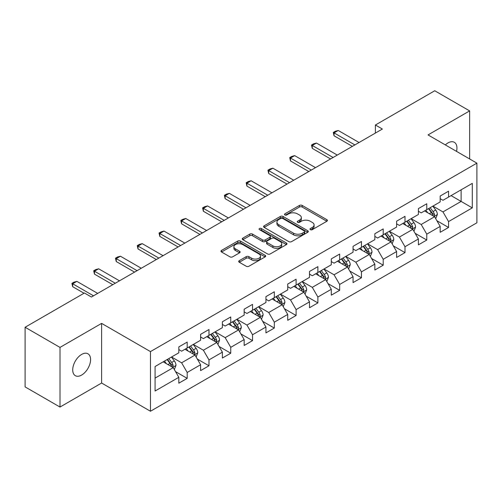<?xml version="1.0" encoding="UTF-8"?>
<svg xmlns="http://www.w3.org/2000/svg" width="502" height="502" viewBox="0 0 502 502"><rect width="100%" height="100%" fill="white"/><g stroke="black" fill="none" stroke-linecap="round" stroke-linejoin="round"><path stroke-width="0.75" d="M310.374 229.665A1.355 0.784 0 0 0 312.294 229.665L326.858 221.256A1.939 1.117 0 0 0 327.423 220.466A1.939 1.117 0 0 0 326.858 219.675L302.185 205.431A1.939 1.117 0 0 0 299.449 205.431L284.885 213.839A1.355 0.784 0 0 0 284.49 214.392A1.355 0.784 0 0 0 284.885 214.944A1.355 0.784 0 0 0 286.805 214.944L288.688 213.858A6.2 3.583 0 0 1 297.46 213.858L299.518 215.044A6.2 3.583 0 0 1 301.332 217.579A6.2 3.583 0 0 1 299.518 220.108L297.63 221.194A1.355 0.784 0 0 0 297.234 221.752A1.355 0.784 0 0 0 297.63 222.304A1.355 0.784 0 0 0 299.55 222.304L301.432 221.219A6.2 3.583 0 0 1 310.205 221.219L312.263 222.405A6.2 3.583 0 0 1 314.076 224.934A6.2 3.583 0 0 1 312.263 227.469L310.374 228.554A1.355 0.784 0 0 0 309.979 229.107A1.355 0.784 0 0 0 310.374 229.665L310.374 228.554M81.644 375.057A12.638 7.298 120 0 0 89.902 363.919A12.638 7.298 120 0 0 87.963 353.791A12.638 7.298 120 0 0 81.644 354.418A12.638 7.298 120 0 0 73.392 365.556A12.638 7.298 120 0 0 75.325 375.678A12.638 7.298 120 0 0 81.644 375.057M456.531 151.378A12.638 7.298 120 0 0 454.316 142.279A12.638 7.298 120 0 0 447.997 142.907A12.638 7.298 120 0 0 445.337 144.915M239.285 260.657A1.939 1.117 0 0 0 238.72 261.448A1.939 1.117 0 0 0 239.285 262.239L246.206 266.236A1.939 1.117 0 0 0 248.948 266.236L265.119 256.898A1.939 1.117 0 0 0 265.683 256.108A1.939 1.117 0 0 0 265.119 255.317L240.452 241.073A1.939 1.117 0 0 0 237.71 241.073L221.539 250.41A1.939 1.117 0 0 0 220.968 251.201A1.939 1.117 0 0 0 221.539 251.991L229.897 256.823A1.939 1.117 0 0 0 232.639 256.823L239.561 252.826A1.939 1.117 0 0 0 240.125 252.035A1.939 1.117 0 0 0 239.561 251.245L235.413 248.848A5.183 2.993 0 0 1 233.894 246.733A5.183 2.993 0 0 1 237.095 243.966A5.183 2.993 0 0 1 242.748 244.618L258.988 253.993A5.183 2.993 0 0 1 260.507 256.108A5.183 2.993 0 0 1 257.306 258.875A5.183 2.993 0 0 1 251.653 258.223L248.948 256.66A1.939 1.117 0 0 0 246.206 256.66L239.285 260.657L239.285 262.239M101.611 323.382L60.002 347.403L25.1 327.254L25.1 386.904L60.002 407.053L101.611 383.032L150.475 411.245L150.475 351.595L101.611 323.382L101.611 383.032M469.64 158.946L469.64 110.904L428.037 134.925L476.9 163.137L150.475 351.595M469.64 110.904L434.738 90.755L375.396 125.011L375.396 133.074M25.1 327.254L84.436 292.999L91.42 297.027L382.38 129.039L375.396 125.011M288.826 241.631A1.939 1.117 0 0 0 291.568 241.631L307.739 232.294A1.939 1.117 0 0 0 308.303 231.504A1.939 1.117 0 0 0 307.739 230.713L283.072 216.469A1.939 1.117 0 0 0 280.329 216.469L264.159 225.806A1.939 1.117 0 0 0 263.594 226.597A1.939 1.117 0 0 0 264.159 227.387L288.826 241.631M259.973 229.954A1.355 0.784 0 0 1 261.347 230.148L261.347 228.535L286.429 243.012A1.939 1.117 0 0 1 286.993 243.803A1.939 1.117 0 0 1 286.429 244.593L270.258 253.93A1.939 1.117 0 0 1 267.516 253.93L242.849 239.692L242.849 238.111A1.939 1.117 0 0 0 242.278 238.902A1.939 1.117 0 0 0 242.849 239.692M242.849 238.111L249.77 234.114A1.939 1.117 0 0 1 252.512 234.114L262.515 239.887A1.939 1.117 0 0 0 265.257 239.887L269.844 237.239A1.939 1.117 0 0 0 270.415 236.448A1.939 1.117 0 0 0 269.844 235.658L259.434 229.64A1.355 0.784 0 0 1 259.032 229.088A1.355 0.784 0 0 1 259.873 228.366A1.355 0.784 0 0 1 261.347 228.535M150.475 411.245L476.9 222.788L476.9 163.137M175.537 371.631L187.196 378.357L187.196 372.478L200.599 364.734L200.599 370.62L208.976 365.782L208.976 359.903L222.38 352.159L222.38 358.045L230.757 353.207L230.757 347.328L244.16 339.584L244.16 345.47L252.537 340.638L252.537 334.752L265.941 327.015L265.941 332.895L274.318 328.063L274.318 322.177L287.721 314.44L287.721 320.32L296.098 315.488L296.098 309.602L309.502 301.865L309.502 307.745L317.879 302.913L317.879 297.027L331.282 289.29L331.282 295.176L339.659 290.338L339.659 284.452L353.063 276.715L353.063 282.601L361.44 277.763L361.44 271.877L374.837 264.14L374.837 270.026L383.214 265.188L383.214 259.302L396.618 251.565L396.618 257.451L404.995 252.613L404.995 246.727L418.398 238.99L418.398 244.876L426.775 240.038L426.775 234.152L440.179 226.415L440.179 232.3L448.556 227.462L448.556 221.577L472.294 207.878L472.294 183.368L461.125 189.819L461.125 201.427L472.294 207.878M187.196 378.357L178.819 383.195L178.819 377.309L155.08 391.014L155.08 366.51L178.819 352.806L178.819 346.92L187.196 342.088L187.196 347.968L200.599 340.231L200.599 334.345L208.976 329.513L208.976 335.392L222.38 327.655L222.38 321.776L230.757 316.938L230.757 322.824L244.16 315.08L244.16 309.201L252.537 304.363L252.537 310.249L265.941 302.505L265.941 296.626L274.318 291.787L274.318 297.673L287.721 289.93L287.721 284.05L296.098 279.212L296.098 285.098L309.502 277.361L309.502 271.475L317.879 266.637L317.879 272.523L331.282 264.786L331.282 258.9L339.659 254.062L339.659 259.948L353.063 252.211L353.063 246.325L361.44 241.487L361.44 247.373L374.837 239.636L374.837 233.75L383.214 228.912L383.214 234.798L396.618 227.061L396.618 221.175L404.995 216.337L404.995 222.223L418.398 214.486L418.398 208.6L426.775 203.762L426.775 209.648L440.179 201.911L440.179 196.025L448.556 191.187L448.556 197.073L472.294 183.368M184.962 349.26L195.014 355.065L181.611 362.802L171.558 356.997M178.819 349.58L181.611 351.193L187.196 347.968M181.611 362.802L187.196 372.478M195.014 355.065L200.599 364.734M206.742 336.685L216.795 342.489L203.392 350.227L193.339 344.422M200.599 337.005L203.392 338.618L208.976 335.392M203.392 350.227L208.976 359.903M216.795 342.489L222.38 352.159M228.523 324.11L238.575 329.914L225.172 337.651L215.12 331.847M222.38 324.43L225.172 326.043L230.757 322.824M225.172 337.651L230.757 347.328M238.575 329.914L244.16 339.584M250.303 311.535L260.356 317.339L246.953 325.076L236.9 319.272M244.16 311.861L246.953 313.468L252.537 310.249M246.953 325.076L252.537 334.752M260.356 317.339L265.941 327.015M272.084 298.96L282.137 304.764L268.733 312.501L258.681 306.697M265.941 299.286L268.733 300.899L274.318 297.673M268.733 312.501L274.318 322.177M282.137 304.764L287.721 314.44M293.865 286.385L303.917 292.189L290.514 299.926L280.461 294.122M287.721 286.711L290.514 288.324L296.098 285.098M290.514 299.926L296.098 309.602M303.917 292.189L309.502 301.865M315.645 273.81L325.698 279.614L312.294 287.351L302.242 281.553M309.502 274.136L312.294 275.749L317.879 272.523M312.294 287.351L317.879 297.027M325.698 279.614L331.282 289.29M337.426 261.235L347.478 267.039L334.075 274.782L324.022 268.978M331.282 261.561L334.075 263.173L339.659 259.948M334.075 274.782L339.659 284.452M347.478 267.039L353.063 276.715M359.2 248.659L369.252 254.464L355.855 262.207L345.803 256.403M353.063 248.986L355.855 250.598L361.44 247.373M355.855 262.207L361.44 271.877M369.252 254.464L374.837 264.14M380.98 236.091L391.033 241.889L377.629 249.632L367.577 243.828M374.837 236.411L377.629 238.023L383.214 234.798M377.629 249.632L383.214 259.302M391.033 241.889L396.618 251.565M402.761 223.515L412.813 229.32L399.41 237.057L389.357 231.253M396.618 223.836L399.41 225.448L404.995 222.223M399.41 237.057L404.995 246.727M412.813 229.32L418.398 238.99M424.541 210.94L434.594 216.745L421.191 224.482L411.138 218.677M418.398 211.26L421.191 212.873L426.775 209.648M421.191 224.482L426.775 234.152M434.594 216.745L440.179 226.415M451.072 195.623L461.125 201.427L442.971 211.907L432.919 206.102M440.179 198.685L442.971 200.298L448.556 197.073M442.971 211.907L448.556 221.577M60.002 347.403L60.002 407.053M155.08 378.119L173.234 367.64L163.181 361.835M173.234 367.64L178.819 377.309M436.897 220.729L448.556 227.462M415.123 233.304L426.775 240.038M393.342 245.88L404.995 252.613M371.562 258.455L383.214 265.188M349.781 271.03L361.44 277.763M328.001 283.605L339.659 290.338M306.22 296.18L317.879 302.913M284.439 308.755L296.098 315.488M262.659 321.33L274.318 328.063M240.878 333.905L252.537 340.638M219.098 346.48L230.757 353.207M197.317 359.055L208.976 365.782M310.92 229.853L312.263 229.081A6.2 3.583 0 0 0 314.076 226.546L314.076 224.934M301.332 217.579L301.332 219.186A6.2 3.583 0 0 1 299.518 221.721L298.175 222.493M326.827 221.269L302.185 207.044A1.939 1.117 0 0 0 299.449 207.044L285.431 215.138M307.739 230.713L307.739 232.294L283.072 218.081A1.939 1.117 0 0 0 280.329 218.081L264.184 227.4M304.312 232.056A1.355 0.784 0 0 0 304.708 231.504A1.355 0.784 0 0 0 304.312 230.945L282.657 218.445A1.355 0.784 0 0 0 280.743 218.445L278.754 219.594A6.2 3.583 0 0 0 276.935 222.129A6.2 3.583 0 0 0 278.754 224.658L293.557 233.204A6.2 3.583 0 0 0 302.323 233.204L304.312 232.056L304.312 233.668A1.355 0.784 0 0 0 304.708 233.116L304.708 231.504M276.935 222.129L276.935 223.735A6.2 3.583 0 0 0 278.754 226.27L278.754 224.658M304.312 233.668L302.323 234.817A6.2 3.583 0 0 1 293.557 234.817L278.754 226.27M242.874 239.705L249.77 235.727L249.77 234.114M270.415 236.448L270.415 238.061A1.939 1.117 0 0 1 269.844 238.852L265.257 241.5A1.939 1.117 0 0 1 262.515 241.5L252.512 235.727A1.939 1.117 0 0 0 249.77 235.727M261.347 230.148L286.404 244.612M272.893 245.88A5.183 2.993 0 0 0 278.547 246.532A5.183 2.993 0 0 0 281.748 243.765A5.183 2.993 0 0 0 280.229 241.65L274.506 238.343A1.939 1.117 0 0 0 271.764 238.343L267.171 240.998A1.939 1.117 0 0 0 266.606 241.788A1.939 1.117 0 0 0 267.171 242.579L272.893 245.88L272.893 247.492A5.183 2.993 0 0 0 278.547 248.145A5.183 2.993 0 0 0 281.748 245.378L281.748 243.765M266.606 241.788L266.606 243.401A1.939 1.117 0 0 0 267.171 244.192L267.171 242.579M272.893 247.492L267.171 244.192M260.507 256.108L260.507 257.721A5.183 2.993 0 0 1 257.306 260.488A5.183 2.993 0 0 1 251.653 259.835L248.948 258.273A1.939 1.117 0 0 0 246.206 258.273L239.31 262.257M233.894 246.733L233.894 248.346A5.183 2.993 0 0 0 235.413 250.46L235.413 248.848M239.536 252.839L235.413 250.46M265.094 256.917L240.452 242.686A1.939 1.117 0 0 0 237.71 242.686L221.564 252.01M435.698 218.652L437.361 214.467A5.233 3.018 -120 0 0 435.692 210.012L432.806 206.165M427.786 212.81L425.828 210.2M433.784 216.274L434.537 214.693A5.233 3.018 -120 0 0 433.038 211.543L430.158 207.696M428.846 208.455L432.04 212.722A2.667 1.537 60 0 1 432.523 213.532L434.537 214.693M428.482 208.663L431.362 212.509A5.233 3.018 60 0 1 432.862 215.659M354.876 144.921L334.043 132.892L334.043 135.797L333.278 132.453L335.367 131.242L338.235 130.476L359.062 142.505M352.36 146.371L334.043 135.797M338.235 130.476L334.043 132.892L333.278 132.453M413.918 231.227L415.581 227.042A5.233 3.018 -120 0 0 413.912 222.587L411.031 218.74M406.005 225.385L404.047 222.769M412.004 228.849L412.757 227.268A5.233 3.018 -120 0 0 411.257 224.118L408.377 220.271M407.066 221.031L410.259 225.298A2.667 1.537 60 0 1 410.749 226.107L412.757 227.268M406.702 221.238L409.582 225.084A5.233 3.018 60 0 1 411.082 228.234M392.137 243.803L393.8 239.617A5.233 3.018 -120 0 0 392.131 235.162L389.251 231.315M384.225 237.961L382.267 235.344M390.223 241.424L390.976 239.843A5.233 3.018 -120 0 0 389.477 236.693L386.596 232.846M385.285 233.606L388.479 237.873A2.667 1.537 60 0 1 388.968 238.682L390.976 239.843M384.921 233.813L387.801 237.659A5.233 3.018 60 0 1 389.301 240.809M333.096 157.496L312.263 145.467L312.263 148.372L311.497 145.028L313.593 143.817L316.455 143.051L337.281 155.08M330.58 158.946L312.263 148.372M316.455 143.051L312.263 145.467L311.497 145.028M311.315 170.071L290.482 158.042L290.482 160.947L289.717 157.603L291.813 156.392L294.674 155.626L315.501 167.649M308.799 171.521L290.482 160.947M294.674 155.626L290.482 158.042L289.717 157.603M370.357 256.378L372.02 252.192A5.233 3.018 -120 0 0 370.351 247.737L367.47 243.89M362.444 250.536L360.486 247.919M368.443 253.999L369.196 252.418A5.233 3.018 -120 0 0 367.696 249.268L364.816 245.422M363.504 246.181L366.698 250.448A2.667 1.537 60 0 1 367.188 251.257L369.196 252.418M363.141 246.388L366.021 250.234A5.233 3.018 60 0 1 367.52 253.384M348.576 268.953L350.239 264.767A5.233 3.018 -120 0 0 348.57 260.312L345.69 256.466M340.663 263.111L338.706 260.494M346.662 266.575L347.415 264.993A5.233 3.018 -120 0 0 345.916 261.843L343.035 257.997M341.724 258.756L344.918 263.023A2.667 1.537 60 0 1 345.407 263.832L347.415 264.993M341.36 258.963L344.24 262.81A5.233 3.018 60 0 1 345.74 265.96M326.796 281.528L328.459 277.342A5.233 3.018 -120 0 0 326.789 272.887L323.909 269.041M318.883 275.686L316.925 273.069M324.888 279.15L325.635 277.568A5.233 3.018 -120 0 0 324.135 274.418L321.255 270.572M319.943 271.331L323.144 275.598A2.667 1.537 60 0 1 323.627 276.407L325.635 277.568M319.579 271.538L322.46 275.385A5.233 3.018 60 0 1 323.959 278.535M289.535 182.646L268.702 170.617L268.702 173.523L267.936 170.178L270.032 168.967L272.893 168.201L293.72 180.224M287.018 184.096L268.702 173.523M272.893 168.201L268.702 170.617L267.936 170.178M267.754 195.222L246.921 183.192L246.921 186.098L246.156 182.747L248.252 181.542L251.113 180.776L271.94 192.799M265.238 196.671L246.921 186.098M251.113 180.776L246.921 183.192L246.156 182.747M245.974 207.797L225.141 195.767L225.141 198.673L224.375 195.322L226.471 194.117L229.332 193.352L250.159 205.374M243.457 209.246L225.141 198.673M229.332 193.352L225.141 195.767L224.375 195.322M224.193 220.372L203.36 208.343L203.36 211.242L202.595 207.897L204.69 206.692L207.552 205.927L228.385 217.95M221.683 221.821L203.36 211.242M207.552 205.927L203.36 208.343L202.595 207.897M202.413 232.941L181.58 220.918L181.58 223.817L180.814 220.472L182.91 219.267L185.771 218.502L206.604 230.525M199.903 234.396L181.58 223.817M185.771 218.502L181.58 220.918L180.814 220.472M180.632 245.516L159.805 233.493L159.805 236.392L159.034 233.047L161.129 231.842L163.991 231.071L184.824 243.1M178.122 246.971L159.805 236.392M163.991 231.071L159.805 233.493L159.034 233.047M158.852 258.091L138.025 246.068L138.025 248.967L137.253 245.622L139.349 244.411L142.21 243.646L163.043 255.675M156.342 259.547L138.025 248.967M142.21 243.646L138.025 246.068L137.253 245.622M137.071 270.666L116.244 258.643L116.244 261.542L115.473 258.197L117.568 256.986L120.43 256.221L141.263 268.25M134.561 272.122L116.244 261.542M120.43 256.221L116.244 258.643L115.473 258.197M115.291 283.241L94.464 271.218L94.464 274.117L93.692 270.773L95.788 269.561L98.649 268.796L119.482 280.825M112.781 284.69L94.464 274.117M98.649 268.796L94.464 271.218L93.692 270.773M305.015 294.103L306.678 289.918A5.233 3.018 -120 0 0 305.009 285.462L302.129 281.616M297.102 288.261L295.145 285.644M303.108 291.725L303.854 290.137A5.233 3.018 -120 0 0 302.355 286.993L299.474 283.147M298.163 283.906L301.363 288.173A2.667 1.537 60 0 1 301.846 288.983L303.854 290.137M297.799 284.113L300.679 287.96A5.233 3.018 60 0 1 302.179 291.11M283.235 306.678L284.898 302.493A5.233 3.018 -120 0 0 283.228 298.037L280.348 294.191M275.322 300.83L273.364 298.219M281.327 304.3L282.074 302.712A5.233 3.018 -120 0 0 280.574 299.568L277.694 295.722M276.382 296.475L279.583 300.748A2.667 1.537 60 0 1 280.066 301.558L282.074 302.712M276.018 296.688L278.899 300.535A5.233 3.018 60 0 1 280.398 303.685M261.46 319.253L263.117 315.068A5.233 3.018 -120 0 0 261.448 310.612L258.568 306.766M253.541 313.405L251.584 310.794M259.547 316.875L260.293 315.287A5.233 3.018 -120 0 0 258.794 312.144L255.913 308.297M254.602 309.05L257.802 313.317A2.667 1.537 60 0 1 258.285 314.126L260.293 315.287M254.238 309.263L257.118 313.11A5.233 3.018 60 0 1 258.618 316.254M239.68 331.822L241.337 327.643A5.233 3.018 -120 0 0 239.667 323.188L236.787 319.341M231.761 325.98L229.803 323.37M237.766 329.444L238.513 327.862A5.233 3.018 -120 0 0 237.013 324.719L234.133 320.872M232.821 321.625L236.022 325.892A2.667 1.537 60 0 1 236.505 326.702L238.513 327.862M232.457 321.838L235.338 325.685A5.233 3.018 60 0 1 236.837 328.829M217.899 344.397L219.556 340.218A5.233 3.018 -120 0 0 217.887 335.763L215.007 331.916M209.98 338.555L208.023 335.945M215.985 342.019L216.732 340.438A5.233 3.018 -120 0 0 215.232 337.294L212.352 333.447M211.041 334.2L214.241 338.467A2.667 1.537 60 0 1 214.724 339.277L216.732 340.438M210.677 334.414L213.557 338.26A5.233 3.018 60 0 1 215.057 341.404M196.119 356.972L197.775 352.793A5.233 3.018 -120 0 0 196.106 348.338L193.226 344.491M188.2 351.13L186.248 348.52M194.205 354.594L194.952 353.013A5.233 3.018 -120 0 0 193.452 349.869L190.572 346.022M189.26 346.775L192.461 351.042A2.667 1.537 60 0 1 192.944 351.852L194.952 353.013M188.896 346.989L191.777 350.835A5.233 3.018 60 0 1 193.276 353.979M174.338 369.547L175.995 365.368A5.233 3.018 -120 0 0 174.326 360.907L171.446 357.06M166.426 363.705L164.468 361.095M172.424 367.169L173.171 365.588A5.233 3.018 -120 0 0 171.678 362.444L168.791 358.597M167.48 359.35L170.68 363.617A2.667 1.537 60 0 1 171.163 364.427L173.171 365.588M167.116 359.564L170.002 363.41A5.233 3.018 60 0 1 171.496 366.554M93.51 295.816L72.683 283.793L72.683 286.692L71.911 283.348L74.007 282.137L76.869 281.371L97.702 293.4M84.016 293.237L72.683 286.692M76.869 281.371L72.683 283.793L71.911 283.348M312.263 229.081L312.263 227.469M297.63 222.304L297.63 221.194M299.518 221.721L299.518 220.108M284.885 214.944L284.885 213.839M299.449 207.044L299.449 205.431M302.185 207.044L302.185 205.431M326.858 221.256L326.858 219.675M264.159 227.387L264.159 225.806M280.329 218.081L280.329 216.469M283.072 218.081L283.072 216.469M293.557 234.817L293.557 233.204M302.323 234.817L302.323 233.204M252.512 235.727L252.512 234.114M262.515 241.5L262.515 239.887M265.257 241.5L265.257 239.887M269.844 238.852L269.844 237.239M286.429 244.593L286.429 243.012M246.206 258.273L246.206 256.66M248.948 258.273L248.948 256.66M251.653 259.835L251.653 258.223M239.561 252.826L239.561 251.245M221.539 251.991L221.539 250.41M237.71 242.686L237.71 241.073M240.452 242.686L240.452 241.073M265.119 256.898L265.119 255.317M434.079 216.444L437.324 214.567M433.038 211.543L435.692 210.012M429.317 213.695L431.362 212.509M412.299 229.019L415.543 227.142M411.257 224.118L413.912 222.587M407.536 226.27L409.582 225.084M390.518 241.594L393.763 239.718M389.477 236.693L392.131 235.162M385.756 238.845L387.801 237.659M368.738 254.169L371.982 252.293M367.696 249.268L370.351 247.737M363.975 251.42L366.021 250.234M346.957 266.744L350.208 264.868M345.916 261.843L348.57 260.312M342.195 263.989L344.24 262.81M325.177 279.319L328.427 277.443M324.135 274.418L326.789 272.887M320.414 276.564L322.46 275.385M303.396 291.894L306.647 290.018M302.355 286.993L305.009 285.462M298.634 289.139L300.679 287.96M281.616 304.469L284.866 302.593M280.574 299.568L283.228 298.037M276.853 301.715L278.899 300.535M259.835 317.044L263.086 315.168M258.794 312.144L261.448 310.612M255.072 314.29L257.118 313.11M238.055 329.613L241.305 327.743M237.013 324.719L239.667 323.188M233.292 326.865L235.338 325.685M216.28 342.188L219.525 340.318M215.232 337.294L217.887 335.763M211.511 339.44L213.557 338.26M194.5 354.763L197.744 352.893M193.452 349.869L196.106 348.338M189.731 352.015L191.777 350.835M172.719 367.338L175.964 365.469M171.678 362.444L174.326 360.907M167.95 364.59L170.002 363.41"/></g></svg>

